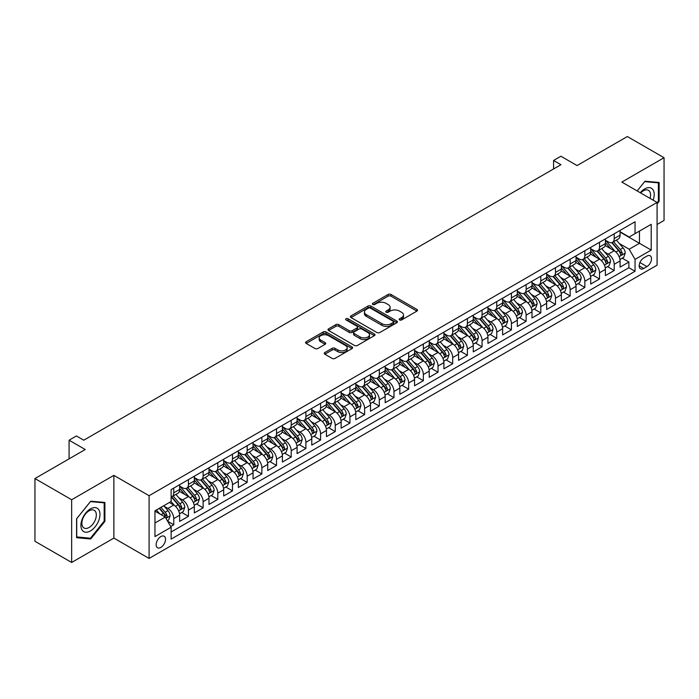 <?xml version="1.0" encoding="UTF-8"?>
<svg xmlns="http://www.w3.org/2000/svg" width="699" height="699" viewBox="0 0 699 699"><rect width="100%" height="100%" fill="white"/><g stroke="black" fill="none" stroke-linecap="round" stroke-linejoin="round"><path stroke-width="1.05" d="M399.601 319.941A1.424 0.821 0 0 0 401.619 319.941L416.936 311.099A2.036 1.18 0 0 0 417.53 310.269A2.036 1.18 0 0 0 416.936 309.439L390.994 294.462A2.036 1.18 0 0 0 388.111 294.462L372.803 303.305A1.424 0.821 0 0 0 372.384 303.882A1.424 0.821 0 0 0 372.803 304.467A1.424 0.821 0 0 0 374.821 304.467L376.796 303.322A6.518 3.766 0 0 1 386.023 303.322L388.181 304.572A6.518 3.766 0 0 1 390.094 307.237A6.518 3.766 0 0 1 388.181 309.893L386.206 311.038A1.424 0.821 0 0 0 385.787 311.623A1.424 0.821 0 0 0 386.206 312.208A1.424 0.821 0 0 0 388.225 312.208L390.199 311.064A6.518 3.766 0 0 1 399.426 311.064L401.584 312.304A6.518 3.766 0 0 1 403.498 314.969A6.518 3.766 0 0 1 401.584 317.634L399.601 318.779A1.424 0.821 0 0 0 399.19 319.356A1.424 0.821 0 0 0 399.601 319.941L399.601 318.779M160.84 547.422A6.641 3.836 120 0 0 165.182 541.568A6.641 3.836 120 0 0 164.169 536.238A6.641 3.836 120 0 0 160.84 536.57A6.641 3.836 120 0 0 156.506 542.424A6.641 3.836 120 0 0 157.52 547.754A6.641 3.836 120 0 0 160.84 547.422M324.852 352.532A2.036 1.18 0 0 0 324.249 353.371A2.036 1.18 0 0 0 324.852 354.201L332.13 358.404A2.036 1.18 0 0 0 335.004 358.404L352.016 348.583A2.036 1.18 0 0 0 352.611 347.752A2.036 1.18 0 0 0 352.016 346.922L326.075 331.946A2.036 1.18 0 0 0 323.191 331.946L306.188 341.759A2.036 1.18 0 0 0 305.594 342.597A2.036 1.18 0 0 0 306.188 343.427L314.978 348.504A2.036 1.18 0 0 0 317.862 348.504L325.14 344.301A2.036 1.18 0 0 0 325.734 343.471A2.036 1.18 0 0 0 325.14 342.632L320.78 340.116A5.452 3.146 0 0 1 319.181 337.897A5.452 3.146 0 0 1 322.545 334.987A5.452 3.146 0 0 1 328.486 335.669L345.568 345.524A5.452 3.146 0 0 1 347.158 347.752A5.452 3.146 0 0 1 343.794 350.662A5.452 3.146 0 0 1 337.853 349.981L335.004 348.338A2.036 1.18 0 0 0 332.13 348.338L324.852 352.532L324.852 354.201L332.13 350.033L332.13 348.338M657.077 224.475L664.05 220.447L664.05 157.721L627.344 136.532L577.059 165.567L560.913 156.244L553.573 160.482L560.913 164.719L83.766 440.195L76.427 435.958L69.087 440.195L69.087 458.841M71.656 499.741L71.656 562.468L113.867 538.099L113.867 475.372L71.656 499.741L34.95 478.553L85.234 449.518L69.087 440.195M113.867 475.372L149.097 495.713L657.077 202.439L657.077 265.166L149.097 558.44L149.097 495.713M664.05 157.721L621.839 182.09L657.077 202.439M376.944 332.523A2.036 1.18 0 0 0 379.828 332.523L396.831 322.711A2.036 1.18 0 0 0 397.425 321.881A2.036 1.18 0 0 0 396.831 321.042L370.889 306.066A2.036 1.18 0 0 0 368.006 306.066L351.003 315.887A2.036 1.18 0 0 0 350.409 316.717A2.036 1.18 0 0 0 351.003 317.547L376.944 332.523M346.599 320.247A1.424 0.821 0 0 1 348.05 320.448L374.393 335.66L357.416 345.463A2.036 1.18 0 0 1 354.533 345.463L328.6 330.487L335.87 326.319L335.87 324.624L328.6 328.827A2.036 1.18 0 0 0 327.997 329.657A2.036 1.18 0 0 0 328.6 330.487L328.6 328.827M335.87 326.319A2.036 1.18 0 0 1 338.753 326.319L338.753 324.624A2.036 1.18 0 0 0 335.87 324.624M338.753 324.624L349.273 330.697A2.036 1.18 0 0 0 352.156 330.697L356.988 327.91A2.036 1.18 0 0 0 357.582 327.08A2.036 1.18 0 0 0 356.988 326.241L346.031 319.924A1.424 0.821 0 0 1 345.612 319.338A1.424 0.821 0 0 1 346.494 318.578A1.424 0.821 0 0 1 348.05 318.753L374.419 333.982A2.036 1.18 0 0 1 375.022 334.812A2.036 1.18 0 0 1 374.419 335.642L374.419 333.982M71.656 562.468L34.95 541.279L34.95 478.553M170.713 526.548L173.763 524.792L167.673 521.271M164.204 506.303L167.891 508.426A8.309 4.797 60 0 1 173.763 518.606L179.634 515.207L179.634 521.402L188.442 516.316L181.766 512.454M178.883 497.828L182.57 499.951A8.309 4.797 60 0 1 188.442 510.121L194.313 506.731L194.313 512.926L203.129 507.841L196.445 503.979M193.571 489.352L197.249 491.476A8.309 4.797 60 0 1 203.129 501.646L209.001 498.256L209.001 504.442L217.808 499.357L211.124 495.504M208.25 480.877L211.937 483A8.309 4.797 60 0 1 217.808 493.171L223.68 489.781L223.68 495.967L232.487 490.881L225.812 487.028M222.929 472.393L226.616 474.525A8.309 4.797 60 0 1 232.487 484.695L238.359 481.305L238.359 487.491L247.166 482.406L240.491 478.553M237.608 463.918L241.295 466.05A8.309 4.797 60 0 1 247.166 476.22L253.047 472.83L253.047 479.016L261.854 473.931L255.17 470.077M252.295 455.442L255.983 457.574A8.309 4.797 60 0 1 261.854 467.745L267.726 464.354L267.726 470.541L276.533 465.455L269.849 461.602M266.974 446.967L270.662 449.099A8.309 4.797 60 0 1 276.533 459.269L282.405 455.879L282.405 462.065L291.212 456.98L284.537 453.127M281.653 438.491L285.341 440.623A8.309 4.797 60 0 1 291.212 450.794L297.084 447.404L297.084 453.59L305.9 448.505L299.216 444.643M296.341 430.016L300.02 432.139A8.309 4.797 60 0 1 305.9 442.318L311.771 438.928L311.771 445.114L320.579 440.029L313.895 436.167M311.02 421.541L314.707 423.664A8.309 4.797 60 0 1 320.579 433.843L326.45 430.444L326.45 436.639L335.258 431.554L328.582 427.692M325.699 413.065L329.386 415.189A8.309 4.797 60 0 1 335.258 425.359L341.129 421.969L341.129 428.164L349.937 423.078L343.261 419.217M340.378 404.59L344.065 406.713A8.309 4.797 60 0 1 349.937 416.884L355.817 413.493L355.817 419.68L364.625 414.594L357.94 410.741M355.066 396.115L358.753 398.238A8.309 4.797 60 0 1 364.625 408.408L370.496 405.018L370.496 411.204L379.304 406.119L372.619 402.266M369.745 387.63L373.432 389.762A8.309 4.797 60 0 1 379.304 399.933L385.175 396.543L385.175 402.729L393.983 397.644L387.307 393.79M384.424 379.155L388.111 381.287A8.309 4.797 60 0 1 393.983 391.457L399.854 388.067L399.854 394.253L408.67 389.168L401.986 385.315M399.112 370.68L402.79 372.812A8.309 4.797 60 0 1 408.67 382.982L414.542 379.592L414.542 385.778L423.349 380.693L416.665 376.84M413.791 362.204L417.478 364.336A8.309 4.797 60 0 1 423.349 374.507L429.221 371.117L429.221 377.303L438.028 372.218L431.353 368.364M428.47 353.729L432.157 355.861A8.309 4.797 60 0 1 438.028 366.031L443.9 362.641L443.9 368.827L452.707 363.742L446.032 359.88M443.149 345.254L446.836 347.377A8.309 4.797 60 0 1 452.707 357.556L458.579 354.166L458.579 360.352L467.395 355.267L460.711 351.405M457.836 336.778L461.523 338.901A8.309 4.797 60 0 1 467.395 349.081L473.267 345.682L473.267 351.877L482.074 346.791L475.39 342.929M472.515 328.303L476.202 330.426A8.309 4.797 60 0 1 482.074 340.596L487.946 337.206L487.946 343.401L496.753 338.307L490.078 334.454M487.194 319.827L490.881 321.951A8.309 4.797 60 0 1 496.753 332.121L502.625 328.731L502.625 334.917L511.432 329.832L504.757 325.979M501.882 311.352L505.56 313.475A8.309 4.797 60 0 1 511.432 323.646L517.312 320.256L517.312 326.442L526.12 321.357L519.436 317.503M516.561 302.868L520.248 305A8.309 4.797 60 0 1 526.12 315.17L531.991 311.78L531.991 317.966L540.799 312.881L534.123 309.028M531.24 294.393L534.927 296.525A8.309 4.797 60 0 1 540.799 306.695L546.67 303.305L546.67 309.491L555.478 304.406L548.802 300.553M545.919 285.917L549.606 288.049A8.309 4.797 60 0 1 555.478 298.22L561.349 294.829L561.349 301.016L570.166 295.93L563.481 292.077M560.607 277.442L564.285 279.574A8.309 4.797 60 0 1 570.166 289.744L576.037 286.354L576.037 292.54L584.845 287.455L578.16 283.593M575.286 268.966L578.973 271.098A8.309 4.797 60 0 1 584.845 281.269L590.716 277.879L590.716 284.065L599.524 278.98L592.848 275.118M589.965 260.491L593.652 262.614A8.309 4.797 60 0 1 599.524 272.793L605.395 269.403L605.395 275.589L614.203 270.504L614.203 264.318A8.309 4.797 -120 0 0 608.331 254.139L604.644 252.016M607.527 266.642L614.203 270.504M179.634 515.207A8.309 4.797 -120 0 0 173.763 505.036L169.359 502.494M194.313 506.731A8.309 4.797 -120 0 0 188.442 496.561L179.363 491.318M209.001 498.256A8.309 4.797 -120 0 0 203.129 488.085L194.042 482.843M223.68 489.781A8.309 4.797 -120 0 0 217.808 479.61L208.73 474.368M238.359 481.305A8.309 4.797 -120 0 0 232.487 471.135L223.409 465.892M253.047 472.83A8.309 4.797 -120 0 0 247.166 462.659L238.088 457.417M267.726 464.354A8.309 4.797 -120 0 0 261.854 454.184L252.776 448.941M282.405 455.879A8.309 4.797 -120 0 0 276.533 445.709L267.455 440.466M297.084 447.404A8.309 4.797 -120 0 0 291.212 437.233L282.134 431.991M311.771 438.928A8.309 4.797 -120 0 0 305.9 428.749L296.813 423.515M326.45 430.444A8.309 4.797 -120 0 0 320.579 420.274L311.501 415.031M341.129 421.969A8.309 4.797 -120 0 0 335.258 411.798L326.18 406.556M355.817 413.493A8.309 4.797 -120 0 0 349.937 403.323L340.859 398.081M370.496 405.018A8.309 4.797 -120 0 0 364.625 394.848L355.546 389.605M385.175 396.543A8.309 4.797 -120 0 0 379.304 386.372L370.225 381.13M399.854 388.067A8.309 4.797 -120 0 0 393.983 377.897L384.904 372.654M414.542 379.592A8.309 4.797 -120 0 0 408.67 369.422L399.583 364.179M429.221 371.117A8.309 4.797 -120 0 0 423.349 360.946L414.271 355.704M443.9 362.641A8.309 4.797 -120 0 0 438.028 352.471L428.95 347.228M458.579 354.166A8.309 4.797 -120 0 0 452.707 343.987L443.629 338.753M473.267 345.682A8.309 4.797 -120 0 0 467.395 335.511L458.317 330.269M487.946 337.206A8.309 4.797 -120 0 0 482.074 327.036L472.996 321.793M502.625 328.731A8.309 4.797 -120 0 0 496.753 318.561L487.675 313.318M517.312 320.256A8.309 4.797 -120 0 0 511.432 310.085L502.354 304.843M531.991 311.78A8.309 4.797 -120 0 0 526.12 301.61L517.042 296.367M546.67 303.305A8.309 4.797 -120 0 0 540.799 293.134L531.721 287.892M561.349 294.829A8.309 4.797 -120 0 0 555.478 284.659L546.4 279.417M576.037 286.354A8.309 4.797 -120 0 0 570.166 276.184L561.079 270.941M590.716 277.879A8.309 4.797 -120 0 0 584.845 267.708L575.766 262.466M605.395 269.403A8.309 4.797 -120 0 0 599.524 259.224L590.445 253.982M646.942 256.096L643.718 257.957A6.44 3.713 120 0 0 639.515 263.628A6.44 3.713 120 0 0 640.494 268.783A6.44 3.713 120 0 0 643.718 268.468L646.942 266.599A6.44 3.713 120 0 0 651.153 260.928A6.44 3.713 120 0 0 650.166 255.773A6.44 3.713 120 0 0 646.942 256.096M154.968 523.009L165.244 517.077L171.124 527.247L171.124 539.112L635.05 271.264L635.05 259.399L629.179 249.228L619.331 243.54M171.124 527.247L154.968 536.57L154.968 510.803L171.124 501.48L171.124 489.615L635.05 221.766L635.05 233.632L651.206 224.309L651.206 250.076L635.05 259.399M179.634 486.05L182.57 487.745A8.309 4.797 60 0 0 186.72 488.155L192.601 484.765A8.309 4.797 -120 0 0 194.313 480.964L194.313 476.22M194.313 477.574L197.249 479.269A8.309 4.797 60 0 0 201.408 479.68L207.28 476.29A8.309 4.797 -120 0 0 209.001 472.489L209.001 467.745M209.001 469.099L211.937 470.794A8.309 4.797 60 0 0 216.087 471.205L221.959 467.814A8.309 4.797 -120 0 0 223.68 464.014L223.68 459.269M223.68 460.624L226.616 462.319A8.309 4.797 60 0 0 230.766 462.729L236.638 459.339A8.309 4.797 -120 0 0 238.359 455.538L238.359 450.794M238.359 452.148L241.295 453.843A8.309 4.797 60 0 0 245.454 454.254L251.325 450.864A8.309 4.797 -120 0 0 253.047 447.063L253.047 442.318M253.047 443.673L255.983 445.368A8.309 4.797 60 0 0 260.133 445.779L266.004 442.388A8.309 4.797 -120 0 0 267.726 438.588L267.726 433.834M267.726 435.197L270.662 436.892A8.309 4.797 60 0 0 274.812 437.303L280.683 433.913A8.309 4.797 -120 0 0 282.405 430.112L282.405 425.359M282.405 426.722L285.341 428.417A8.309 4.797 60 0 0 289.491 428.828L295.371 425.438A8.309 4.797 -120 0 0 297.084 421.637L297.084 416.884M297.084 418.247L300.02 419.942A8.309 4.797 60 0 0 304.179 420.352L310.05 416.962A8.309 4.797 -120 0 0 311.771 413.153L311.771 408.408M311.771 409.763L314.707 411.458A8.309 4.797 60 0 0 318.858 411.877L324.729 408.478A8.309 4.797 -120 0 0 326.45 404.677L326.45 399.933M326.45 401.287L329.386 402.982A8.309 4.797 60 0 0 333.537 403.393L339.408 400.003A8.309 4.797 -120 0 0 341.129 396.202L341.129 391.457M341.129 392.812L344.065 394.507A8.309 4.797 60 0 0 348.224 394.918L354.096 391.527A8.309 4.797 -120 0 0 355.817 387.727L355.817 382.982M355.817 384.336L358.753 386.031A8.309 4.797 60 0 0 362.903 386.442L368.775 383.052A8.309 4.797 -120 0 0 370.496 379.251L370.496 374.507M370.496 375.861L373.432 377.556A8.309 4.797 60 0 0 377.582 377.967L383.454 374.577A8.309 4.797 -120 0 0 385.175 370.776L385.175 366.031M385.175 367.386L388.111 369.081A8.309 4.797 60 0 0 392.261 369.491L398.142 366.101A8.309 4.797 -120 0 0 399.854 362.3L399.854 357.556M399.854 358.91L402.79 360.605A8.309 4.797 60 0 0 406.949 361.016L412.821 357.626A8.309 4.797 -120 0 0 414.542 353.825L414.542 349.072M414.542 350.435L417.478 352.13A8.309 4.797 60 0 0 421.628 352.541L427.5 349.151A8.309 4.797 -120 0 0 429.221 345.35L429.221 340.596M429.221 341.96L432.157 343.655A8.309 4.797 60 0 0 436.307 344.065L442.179 340.675A8.309 4.797 -120 0 0 443.9 336.874L443.9 332.121M443.9 333.475L446.836 335.179A8.309 4.797 60 0 0 450.995 335.59L456.866 332.2A8.309 4.797 -120 0 0 458.579 328.39L458.579 323.646M458.579 325L461.523 326.695A8.309 4.797 60 0 0 465.674 327.106L471.545 323.716A8.309 4.797 -120 0 0 473.267 319.915L473.267 315.17M473.267 316.525L476.202 318.22A8.309 4.797 60 0 0 480.353 318.63L486.224 315.24A8.309 4.797 -120 0 0 487.946 311.439L487.946 306.695M487.946 308.049L490.881 309.744A8.309 4.797 60 0 0 495.032 310.155L500.903 306.765A8.309 4.797 -120 0 0 502.625 302.964L502.625 298.22M502.625 299.574L505.56 301.269A8.309 4.797 60 0 0 509.72 301.68L515.591 298.29A8.309 4.797 -120 0 0 517.312 294.489L517.312 289.744M517.312 291.099L520.248 292.794A8.309 4.797 60 0 0 524.399 293.204L530.27 289.814A8.309 4.797 -120 0 0 531.991 286.013L531.991 281.269M531.991 282.623L534.927 284.318A8.309 4.797 60 0 0 539.078 284.729L544.949 281.339A8.309 4.797 -120 0 0 546.67 277.538L546.67 272.793M546.67 274.148L549.606 275.843A8.309 4.797 60 0 0 553.757 276.254L559.637 272.863A8.309 4.797 -120 0 0 561.349 269.063L561.349 264.309M561.349 265.672L564.285 267.368A8.309 4.797 60 0 0 568.444 267.778L574.316 264.388A8.309 4.797 -120 0 0 576.037 260.587L576.037 255.834M576.037 257.197L578.973 258.892A8.309 4.797 60 0 0 583.123 259.303L588.995 255.913A8.309 4.797 -120 0 0 590.716 252.112L590.716 247.359M590.716 248.713L593.652 250.417A8.309 4.797 60 0 0 597.802 250.827L603.674 247.437A8.309 4.797 -120 0 0 605.395 243.628L605.395 238.883M171.124 531.991L628.89 267.708L628.89 262.029L620.083 267.114L620.083 260.919A8.309 4.797 -120 0 0 614.203 250.749L605.124 245.506M605.395 240.238L608.331 241.933A8.309 4.797 -120 0 0 612.49 242.343A8.309 4.797 -120 0 0 614.203 238.542L614.203 233.798M612.49 242.343L618.362 238.953A8.309 4.797 -120 0 0 620.083 235.152L620.083 230.408M173.763 488.085L173.763 492.83A8.309 4.797 60 0 1 172.041 496.639A8.309 4.797 60 0 1 171.124 496.972M172.041 496.639L177.913 493.241A8.309 4.797 -120 0 0 179.634 489.44L179.634 484.695M188.442 479.61L188.442 484.355A8.309 4.797 60 0 1 186.72 488.155M203.129 471.135L203.129 475.879A8.309 4.797 60 0 1 201.408 479.68M217.808 462.659L217.808 467.404A8.309 4.797 60 0 1 216.087 471.205M232.487 454.184L232.487 458.928A8.309 4.797 60 0 1 230.766 462.729M247.166 445.709L247.166 450.453A8.309 4.797 60 0 1 245.454 454.254M261.854 437.233L261.854 441.978A8.309 4.797 60 0 1 260.133 445.779M276.533 428.749L276.533 433.502A8.309 4.797 60 0 1 274.812 437.303M291.212 420.274L291.212 425.027A8.309 4.797 60 0 1 289.491 428.828M305.9 411.798L305.9 416.543A8.309 4.797 60 0 1 304.179 420.352M320.579 403.323L320.579 408.067A8.309 4.797 60 0 1 318.858 411.877M335.258 394.848L335.258 399.592A8.309 4.797 60 0 1 333.537 403.393M349.937 386.372L349.937 391.117A8.309 4.797 60 0 1 348.224 394.918M364.625 377.897L364.625 382.641A8.309 4.797 60 0 1 362.903 386.442M379.304 369.422L379.304 374.166A8.309 4.797 60 0 1 377.582 377.967M393.983 360.946L393.983 365.691A8.309 4.797 60 0 1 392.261 369.491M408.67 352.462L408.67 357.215A8.309 4.797 60 0 1 406.949 361.016M423.349 343.987L423.349 348.74A8.309 4.797 60 0 1 421.628 352.541M438.028 335.511L438.028 340.264A8.309 4.797 60 0 1 436.307 344.065M452.707 327.036L452.707 331.78A8.309 4.797 60 0 1 450.995 335.59M467.395 318.561L467.395 323.305A8.309 4.797 60 0 1 465.674 327.106M482.074 310.085L482.074 314.83A8.309 4.797 60 0 1 480.353 318.63M496.753 301.61L496.753 306.354A8.309 4.797 60 0 1 495.032 310.155M511.432 293.134L511.432 297.879A8.309 4.797 60 0 1 509.72 301.68M526.12 284.659L526.12 289.403A8.309 4.797 60 0 1 524.399 293.204M540.799 276.184L540.799 280.928A8.309 4.797 60 0 1 539.078 284.729M555.478 267.7L555.478 272.453A8.309 4.797 60 0 1 553.757 276.254M570.166 259.224L570.166 263.977A8.309 4.797 60 0 1 568.444 267.778M584.845 250.749L584.845 255.502A8.309 4.797 60 0 1 583.123 259.303M599.524 242.273L599.524 247.018A8.309 4.797 60 0 1 597.802 250.827M599.524 272.793L599.524 278.98M584.845 281.269L584.845 287.455M570.166 289.744L570.166 295.93M555.478 298.22L555.478 304.406M540.799 306.695L540.799 312.881M526.12 315.17L526.12 321.357M511.432 323.646L511.432 329.832M496.753 332.121L496.753 338.307M482.074 340.596L482.074 346.791M467.395 349.081L467.395 355.267M452.707 357.556L452.707 363.742M438.028 366.031L438.028 372.218M423.349 374.507L423.349 380.693M408.67 382.982L408.67 389.168M393.983 391.457L393.983 397.644M379.304 399.933L379.304 406.119M364.625 408.408L364.625 414.594M349.937 416.884L349.937 423.078M335.258 425.359L335.258 431.554M320.579 433.843L320.579 440.029M305.9 442.318L305.9 448.505M291.212 450.794L291.212 456.98M276.533 459.269L276.533 465.455M261.854 467.745L261.854 473.931M247.166 476.22L247.166 482.406M232.487 484.695L232.487 490.881M217.808 493.171L217.808 499.357M203.129 501.646L203.129 507.841M188.442 510.121L188.442 516.316M173.763 518.606L173.763 524.792M165.244 517.077L154.968 511.144M629.179 249.228L639.463 243.296L639.463 231.089L651.206 224.309M620.083 232.103L651.206 250.076M620.083 231.762L629.179 237.022L635.05 233.632M113.867 538.099L149.097 558.44M553.573 160.482L553.573 168.957M622.206 258.167L628.89 262.029M628.89 267.708L635.05 271.264M657.077 203.925L659.131 201.373L659.131 182.483L644.967 181.216L637.156 190.932M76.575 537.706L90.739 538.973L104.911 521.349L104.911 502.459L90.739 501.192L76.575 518.815L76.575 537.706M658.397 200.945L659.131 201.373M104.177 520.93L104.911 521.349M89.245 538.108L90.739 538.973M400.178 320.142L401.584 319.329A6.518 3.766 0 0 0 403.498 316.664L403.498 314.969M390.094 307.237L390.094 308.932A6.518 3.766 0 0 1 388.181 311.588L386.774 312.409M416.91 311.116L390.994 296.158A2.036 1.18 0 0 0 388.111 296.158L373.371 304.668M396.831 321.042L396.831 322.711L370.889 307.761A2.036 1.18 0 0 0 368.006 307.761L351.029 317.564M393.231 322.457A1.424 0.821 0 0 0 393.642 321.881A1.424 0.821 0 0 0 393.231 321.295L370.461 308.145A1.424 0.821 0 0 0 368.443 308.145L366.355 309.351A6.518 3.766 0 0 0 364.441 312.016A6.518 3.766 0 0 0 366.355 314.681L381.916 323.663A6.518 3.766 0 0 0 391.143 323.663L393.231 322.457L393.231 324.153A1.424 0.821 0 0 0 393.642 323.576L393.642 321.881M364.441 312.016L364.441 313.711A6.518 3.766 0 0 0 366.355 316.376L366.355 314.681M393.231 324.153L391.143 325.358A6.518 3.766 0 0 1 381.916 325.358L366.355 316.376M338.753 326.319L349.273 332.392A2.036 1.18 0 0 0 352.156 332.392L356.988 329.605A2.036 1.18 0 0 0 357.582 328.775L357.582 327.08M360.195 336.997A5.452 3.146 0 0 0 366.136 337.678A5.452 3.146 0 0 0 369.5 334.769A5.452 3.146 0 0 0 367.901 332.549L361.881 329.072A2.036 1.18 0 0 0 359.006 329.072L354.175 331.859A2.036 1.18 0 0 0 353.58 332.689A2.036 1.18 0 0 0 354.175 333.528L360.195 336.997L360.195 338.692A5.452 3.146 0 0 0 366.136 339.373A5.452 3.146 0 0 0 369.5 336.464L369.5 334.769M353.58 332.689L353.58 334.384A2.036 1.18 0 0 0 354.175 335.223L354.175 333.528M360.195 338.692L354.175 335.223M347.158 347.752L347.158 349.448A5.452 3.146 0 0 1 343.794 352.357A5.452 3.146 0 0 1 337.853 351.676L335.004 350.033A2.036 1.18 0 0 0 332.13 350.033M319.181 337.897L319.181 339.592A5.452 3.146 0 0 0 320.78 341.811L320.78 340.116M325.14 342.632L325.14 344.301L320.78 341.811M351.99 348.6L326.075 333.641A2.036 1.18 0 0 0 323.191 333.641L306.214 343.445L306.188 341.759M619.952 259.469L623.753 257.276L625.221 253.038A5.505 3.18 -120 0 0 623.071 247.874L616.369 240.107M615.024 251.291L607.064 242.081A15.885 9.174 -120 0 0 605.395 240.334M610.664 248.704L606.208 243.549A13.185 7.61 -120 0 0 605.395 242.667M611.739 242.649L618.519 250.504A5.505 3.18 60 0 1 620.485 254.287C621.315 255.397 621.9 255.056 622.25 253.274A5.505 3.18 -120 0 0 620.284 249.482L613.573 241.714M612.141 242.518L619.428 250.958A2.805 1.616 60 0 1 620.135 252.051L622.25 253.274M620.485 254.287L620.887 254.943M653.128 200.159A13.499 7.794 120 0 0 644.67 188.913A13.499 7.794 120 0 0 640.249 192.723M650.044 198.376A10.214 5.898 120 0 0 648.445 190.311A10.214 5.898 120 0 0 643.333 190.818A10.214 5.898 120 0 0 640.66 192.959M637.182 190.949L644.67 181.635L658.397 182.858L658.397 201.163L657.077 202.806M657.488 182.334L658.397 182.858M98.708 520.65A13.499 7.794 120 0 0 95.221 507.614A13.499 7.794 120 0 0 82.185 519.174A13.499 7.794 120 0 0 85.671 532.21A13.499 7.794 120 0 0 98.708 520.65M95.361 519.698A10.214 5.898 120 0 0 94.216 510.296A10.214 5.898 120 0 0 82.849 518.579A10.214 5.898 120 0 0 84.002 527.99A10.214 5.898 120 0 0 95.361 519.698M76.715 536.989L76.715 518.693L90.442 501.611L104.177 502.834L104.177 521.139L90.442 538.221L76.575 536.911M103.26 502.31L104.177 502.834M605.273 267.944L609.065 265.751L610.533 261.513A5.505 3.18 -120 0 0 608.392 256.35L601.682 248.582M600.345 259.766L592.385 250.557A15.885 9.174 -120 0 0 590.716 248.809M595.976 257.18L591.529 252.024A13.185 7.61 -120 0 0 590.716 251.142M597.06 251.124L603.84 258.979A5.505 3.18 60 0 1 605.806 262.772C606.627 263.873 607.221 263.532 607.562 261.749A5.505 3.18 -120 0 0 605.605 257.957L598.894 250.198M597.453 250.993L604.749 259.434A2.805 1.616 60 0 1 605.456 260.535L607.562 261.749M605.806 262.772L606.208 263.418M590.594 276.42L594.386 274.235L595.854 269.989A5.505 3.18 -120 0 0 593.713 264.825L587.003 257.057M585.657 268.241L577.706 259.032A15.885 9.174 -120 0 0 576.037 257.284M581.297 265.655L576.85 260.509A13.185 7.61 -120 0 0 576.037 259.617M582.372 259.6L589.161 267.455A5.505 3.18 60 0 1 591.118 271.247C591.948 272.348 592.534 272.016 592.883 270.225A5.505 3.18 -120 0 0 590.926 266.433L584.215 258.674M582.774 259.469L590.061 267.909A2.805 1.616 60 0 1 590.769 269.01L592.883 270.225M591.118 271.247L591.52 271.894M575.915 284.895L579.707 282.711L581.175 278.473A5.505 3.18 -120 0 0 579.034 273.3L572.324 265.533M570.978 276.717L563.027 267.507A15.885 9.174 -120 0 0 561.349 265.76M566.618 274.13L562.162 268.984A13.185 7.61 -120 0 0 561.349 268.093M567.693 268.075L574.482 275.93A5.505 3.18 60 0 1 576.439 279.722C577.269 280.823 577.855 280.491 578.204 278.7A5.505 3.18 -120 0 0 576.238 274.917L569.536 267.149M568.095 267.944L575.382 276.385A2.805 1.616 60 0 1 576.09 277.486L578.204 278.7M576.439 279.722L576.841 280.369M561.227 293.37L565.028 291.186L566.487 286.948A5.505 3.18 -120 0 0 564.346 281.776L557.645 274.017M556.299 285.192L548.339 275.983A15.885 9.174 -120 0 0 546.67 274.235M551.93 282.606L547.483 277.459A13.185 7.61 -120 0 0 546.67 276.568M553.014 276.551L559.794 284.406A5.505 3.18 60 0 1 561.76 288.198C562.59 289.307 563.176 288.967 563.525 287.175A5.505 3.18 -120 0 0 561.559 283.392L554.849 275.624M553.416 276.42L560.703 284.86A2.805 1.616 60 0 1 561.411 285.961L563.525 287.175M561.76 288.198L562.162 288.853M546.548 301.854L550.34 299.661L551.808 295.424A5.505 3.18 -120 0 0 549.667 290.251L542.957 282.492M541.611 293.667L533.66 284.458A15.885 9.174 -120 0 0 531.991 282.711M537.251 291.081L532.804 285.935A13.185 7.61 -120 0 0 531.991 285.043M538.335 285.026L545.115 292.881A5.505 3.18 60 0 1 547.081 296.673C547.902 297.783 548.488 297.442 548.837 295.66A5.505 3.18 -120 0 0 546.88 291.867L540.17 284.1M538.728 284.895L546.024 293.344A2.805 1.616 60 0 1 546.723 294.436L548.837 295.66M547.081 296.673L547.474 297.328M531.869 310.33L535.661 308.137L537.129 303.899A5.505 3.18 -120 0 0 534.988 298.735L528.278 290.967M526.932 302.143L518.981 292.933A15.885 9.174 -120 0 0 517.312 291.186M522.572 299.565L518.125 294.41A13.185 7.61 -120 0 0 517.312 293.528M523.647 293.501L530.436 301.356A5.505 3.18 60 0 1 532.393 305.148C533.223 306.258 533.809 305.917 534.158 304.135A5.505 3.18 -120 0 0 532.192 300.343L525.491 292.575M524.049 293.379L531.336 301.819A2.805 1.616 60 0 1 532.044 302.912L534.158 304.135M532.393 305.148L532.795 305.804M517.181 318.805L520.982 316.612L522.45 312.374A5.505 3.18 -120 0 0 520.301 307.211L513.599 299.443M512.253 310.618L504.294 301.409A15.885 9.174 -120 0 0 502.625 299.661M507.893 308.041L503.437 302.885A13.185 7.61 -120 0 0 502.625 302.003M508.968 301.977L515.757 309.832A5.505 3.18 60 0 1 517.714 313.624C518.544 314.733 519.13 314.393 519.479 312.61A5.505 3.18 -120 0 0 517.513 308.818L510.803 301.051M509.37 301.854L516.657 310.295A2.805 1.616 60 0 1 517.365 311.387L519.479 312.61M517.714 313.624L518.116 314.279M502.502 327.281L506.294 325.087L507.762 320.85A5.505 3.18 -120 0 0 505.622 315.686L498.911 307.918M497.574 319.102L489.615 309.884A15.885 9.174 -120 0 0 487.946 308.145M493.206 316.516L488.758 311.361A13.185 7.61 -120 0 0 487.946 310.478M494.289 310.452L501.069 318.316A5.505 3.18 60 0 1 503.035 322.099C503.857 323.209 504.451 322.868 504.792 321.086A5.505 3.18 -120 0 0 502.834 317.294L496.124 309.526M494.682 310.33L501.978 318.77A2.805 1.616 60 0 1 502.686 319.862L504.792 321.086M503.035 322.099L503.437 322.755M487.823 335.756L491.615 333.563L493.083 329.325A5.505 3.18 -120 0 0 490.943 324.161L484.232 316.394M482.887 327.578L474.936 318.368A15.885 9.174 -120 0 0 473.267 316.621M478.527 324.991L474.079 319.836A13.185 7.61 -120 0 0 473.267 318.954M479.601 318.936L486.39 326.791A5.505 3.18 60 0 1 488.348 330.575C489.178 331.684 489.763 331.343 490.113 329.561A5.505 3.18 -120 0 0 488.155 325.769L481.445 318.001M480.003 318.805L487.29 327.246A2.805 1.616 60 0 1 487.998 328.338L490.113 329.561M488.348 330.575L488.75 331.23M473.144 344.231L476.936 342.038L478.404 337.8A5.505 3.18 -120 0 0 476.264 332.637L469.553 324.869M468.208 336.053L460.257 326.844A15.885 9.174 -120 0 0 458.579 325.096M463.848 333.467L459.392 328.312A13.185 7.61 -120 0 0 458.579 327.429M464.922 327.412L471.711 335.267A5.505 3.18 60 0 1 473.669 339.05C474.499 340.16 475.084 339.819 475.434 338.036A5.505 3.18 -120 0 0 473.468 334.244L466.766 326.477M465.324 327.281L472.611 335.721A2.805 1.616 60 0 1 473.319 336.813L475.434 338.036M473.669 339.05L474.071 339.705M458.457 352.707L462.257 350.514L463.717 346.276A5.505 3.18 -120 0 0 461.576 341.112L454.874 333.344M453.529 344.528L445.569 335.319A15.885 9.174 -120 0 0 443.9 333.572M449.16 341.942L444.713 336.787A13.185 7.61 -120 0 0 443.9 335.904M450.243 335.887L457.024 343.742A5.505 3.18 60 0 1 458.99 347.534C459.82 348.635 460.405 348.294 460.755 346.512A5.505 3.18 -120 0 0 458.789 342.72L452.078 334.961M450.645 335.756L457.932 344.196A2.805 1.616 60 0 1 458.64 345.297L460.755 346.512M458.99 347.534L459.392 348.181M443.778 361.182L447.57 358.998L449.038 354.751A5.505 3.18 -120 0 0 446.897 349.587L440.187 341.82M438.841 353.004L430.89 343.794A15.885 9.174 -120 0 0 429.221 342.047M434.481 350.417L430.034 345.271A13.185 7.61 -120 0 0 429.221 344.38M435.564 344.362L442.345 352.217A5.505 3.18 60 0 1 444.311 356.009C445.132 357.11 445.717 356.778 446.067 354.987A5.505 3.18 -120 0 0 444.11 351.195L437.399 343.436M435.958 344.231L443.253 352.672A2.805 1.616 60 0 1 443.952 353.773L446.067 354.987M444.311 356.009L444.704 356.656M429.099 369.657L432.891 367.473L434.359 363.235A5.505 3.18 -120 0 0 432.218 358.063L425.508 350.295M424.162 361.479L416.211 352.27A15.885 9.174 -120 0 0 414.542 350.522M419.802 358.893L415.355 353.746A13.185 7.61 -120 0 0 414.542 352.855M420.877 352.838L427.666 360.693A5.505 3.18 60 0 1 429.623 364.485C430.453 365.586 431.038 365.254 431.388 363.463A5.505 3.18 -120 0 0 429.422 359.679L422.72 351.912M421.279 352.707L428.566 361.147A2.805 1.616 60 0 1 429.273 362.248L431.388 363.463M429.623 364.485L430.025 365.131M414.42 378.133L418.212 375.948L419.68 371.711A5.505 3.18 -120 0 0 417.53 366.538L410.829 358.779M409.483 369.954L401.523 360.745A15.885 9.174 -120 0 0 399.854 358.998M405.123 367.368L400.667 362.222A13.185 7.61 -120 0 0 399.854 361.331M406.198 361.313L412.987 369.168A5.505 3.18 60 0 1 414.944 372.96C415.774 374.07 416.359 373.729 416.709 371.938A5.505 3.18 -120 0 0 414.743 368.155L408.033 360.387M406.6 361.182L413.887 369.622A2.805 1.616 60 0 1 414.594 370.723L416.709 371.938M414.944 372.96L415.346 373.616M399.732 386.617L403.524 384.424L404.992 380.186A5.505 3.18 -120 0 0 402.851 375.014L396.141 367.255M394.804 378.43L386.844 369.221A15.885 9.174 -120 0 0 385.175 367.473M390.435 375.844L385.988 370.697A13.185 7.61 -120 0 0 385.175 369.806M391.519 369.788L398.299 377.643A5.505 3.18 60 0 1 400.265 381.436C401.086 382.545 401.68 382.204 402.021 380.422A5.505 3.18 -120 0 0 400.064 376.63L393.354 368.862M391.912 369.657L399.208 378.107A2.805 1.616 60 0 1 399.915 379.199L402.021 380.422M400.265 381.436L400.667 382.091M385.053 395.092L388.845 392.899L390.313 388.661A5.505 3.18 -120 0 0 388.172 383.498L381.462 375.73M380.116 386.905L372.165 377.696A15.885 9.174 -120 0 0 370.496 375.948M375.756 384.328L371.309 379.173A13.185 7.61 -120 0 0 370.496 378.29M376.831 378.264L383.62 386.119A5.505 3.18 60 0 1 385.586 389.911C386.407 391.021 386.993 390.68 387.342 388.897A5.505 3.18 -120 0 0 385.385 385.105L378.675 377.338M377.233 378.142L384.529 386.582A2.805 1.616 60 0 1 385.228 387.674L387.342 388.897M385.586 389.911L385.979 390.566M370.374 403.568L374.166 401.375L375.634 397.137A5.505 3.18 -120 0 0 373.493 391.973L366.783 384.205M365.437 395.381L357.486 386.171A15.885 9.174 -120 0 0 355.817 384.433M361.077 392.803L356.621 387.648A13.185 7.61 -120 0 0 355.817 386.765M362.152 386.739L368.941 394.594A5.505 3.18 60 0 1 370.898 398.386C371.728 399.496 372.314 399.155 372.663 397.373A5.505 3.18 -120 0 0 370.697 393.581L363.996 385.813M362.554 386.617L369.841 395.057A2.805 1.616 60 0 1 370.549 396.15L372.663 397.373M370.898 398.386L371.3 399.042M355.686 412.043L359.487 409.85L360.955 405.612A5.505 3.18 -120 0 0 358.805 400.448L352.104 392.681M350.758 403.865L342.798 394.647A15.885 9.174 -120 0 0 341.129 392.908M346.389 401.278L341.942 396.123A13.185 7.61 -120 0 0 341.129 395.241M347.473 395.215L354.253 403.078A5.505 3.18 60 0 1 356.219 406.862C357.049 407.971 357.635 407.631 357.984 405.848A5.505 3.18 -120 0 0 356.018 402.056L349.308 394.288M347.875 395.092L355.162 403.533A2.805 1.616 60 0 1 355.87 404.625L357.984 405.848M356.219 406.862L356.621 407.517M341.007 420.518L344.799 418.325L346.267 414.088A5.505 3.18 -120 0 0 344.126 408.924L337.416 401.156M336.079 412.34L328.119 403.131A15.885 9.174 -120 0 0 326.45 401.383M331.71 409.754L327.263 404.599A13.185 7.61 -120 0 0 326.45 403.716M332.794 403.699L339.574 411.554A5.505 3.18 60 0 1 341.54 415.337C342.361 416.447 342.956 416.106 343.296 414.324A5.505 3.18 -120 0 0 341.339 410.531L334.629 402.764M333.187 403.568L340.483 412.008A2.805 1.616 60 0 1 341.191 413.1L343.296 414.324M341.54 415.337L341.933 415.992M326.328 428.994L330.12 426.801L331.588 422.563A5.505 3.18 -120 0 0 329.447 417.399L322.737 409.631M321.391 420.815L313.44 411.606A15.885 9.174 -120 0 0 311.771 409.859M317.031 418.229L312.584 413.074A13.185 7.61 -120 0 0 311.771 412.192M318.106 412.174L324.895 420.029A5.505 3.18 60 0 1 326.852 423.821C327.682 424.922 328.268 424.581 328.617 422.799A5.505 3.18 -120 0 0 326.66 419.007L319.95 411.239M318.508 412.043L325.795 420.483A2.805 1.616 60 0 1 326.503 421.584L328.617 422.799M326.852 423.821L327.254 424.468M311.649 437.469L315.441 435.276L316.909 431.038A5.505 3.18 -120 0 0 314.76 425.874L308.058 418.107M306.712 429.291L298.753 420.082A15.885 9.174 -120 0 0 297.084 418.334M302.352 426.705L297.896 421.549A13.185 7.61 -120 0 0 297.084 420.667M303.427 420.649L310.216 428.504A5.505 3.18 60 0 1 312.173 432.297C313.003 433.397 313.589 433.057 313.938 431.274A5.505 3.18 -120 0 0 311.972 427.482L305.271 419.723M303.829 420.518L311.116 428.959A2.805 1.616 60 0 1 311.824 430.06L313.938 431.274M312.173 432.297L312.575 432.943M296.961 445.945L300.753 443.76L302.221 439.514A5.505 3.18 -120 0 0 300.081 434.35L293.37 426.582M292.033 437.766L284.074 428.557A15.885 9.174 -120 0 0 282.405 426.809M287.665 435.18L283.217 430.034A13.185 7.61 -120 0 0 282.405 429.142M288.748 429.125L295.528 436.98A5.505 3.18 60 0 1 297.494 440.772C298.316 441.873 298.91 441.541 299.251 439.75A5.505 3.18 -120 0 0 297.293 435.966L290.583 428.199M289.141 428.994L296.437 437.434A2.805 1.616 60 0 1 297.145 438.535L299.251 439.75M297.494 440.772L297.896 441.418M282.282 454.42L286.074 452.236L287.542 447.998A5.505 3.18 -120 0 0 285.402 442.825L278.691 435.058M277.346 446.242L269.395 437.032A15.885 9.174 -120 0 0 267.726 435.285M272.986 443.655L268.538 438.509A13.185 7.61 -120 0 0 267.726 437.618M274.069 437.6L280.849 445.455A5.505 3.18 60 0 1 282.815 449.247C283.637 450.348 284.222 450.016 284.572 448.225A5.505 3.18 -120 0 0 282.614 444.442L275.904 436.674M274.462 437.469L281.758 445.91A2.805 1.616 60 0 1 282.457 447.011L284.572 448.225M282.815 449.247L283.209 449.894M267.603 462.895L271.395 460.711L272.863 456.473A5.505 3.18 -120 0 0 270.723 451.301L264.012 443.542M262.667 454.717L254.716 445.508A15.885 9.174 -120 0 0 253.047 443.76M258.307 452.131L253.859 446.984A13.185 7.61 -120 0 0 253.047 446.093M259.381 446.076L266.17 453.931A5.505 3.18 60 0 1 268.128 457.723C268.958 458.832 269.543 458.492 269.893 456.7A5.505 3.18 -120 0 0 267.927 452.917L261.225 445.149M259.783 445.945L267.07 454.385A2.805 1.616 60 0 1 267.778 455.486L269.893 456.7M268.128 457.723L268.53 458.378M252.916 471.379L256.716 469.186L258.184 464.949A5.505 3.18 -120 0 0 256.035 459.776L249.333 452.017M247.988 463.192L240.028 453.983A15.885 9.174 -120 0 0 238.359 452.236M243.628 460.606L239.172 455.46A13.185 7.61 -120 0 0 238.359 454.577M244.702 454.551L251.483 462.406A5.505 3.18 60 0 1 253.449 466.198C254.279 467.308 254.864 466.967 255.214 465.185A5.505 3.18 -120 0 0 253.248 461.392L246.537 453.625M245.104 454.42L252.391 462.869A2.805 1.616 60 0 1 253.099 463.961L255.214 465.185M253.449 466.198L253.851 466.853M238.237 479.855L242.029 477.662L243.497 473.424A5.505 3.18 -120 0 0 241.356 468.26L234.646 460.492M233.309 471.668L225.349 462.458A15.885 9.174 -120 0 0 223.68 460.711M228.94 469.09L224.493 463.935A13.185 7.61 -120 0 0 223.68 463.053M230.023 463.026L236.804 470.881A5.505 3.18 60 0 1 238.77 474.673C239.591 475.783 240.185 475.442 240.526 473.66A5.505 3.18 -120 0 0 238.569 469.868L231.858 462.1M230.417 462.904L237.712 471.344A2.805 1.616 60 0 1 238.42 472.437L240.526 473.66M238.77 474.673L239.172 475.329M223.558 488.33L227.35 486.137L228.818 481.899A5.505 3.18 -120 0 0 226.677 476.735L219.967 468.968M218.621 480.143L210.67 470.934A15.885 9.174 -120 0 0 209.001 469.195M214.261 477.566L209.814 472.41A13.185 7.61 -120 0 0 209.001 471.528M215.336 471.502L222.125 479.357A5.505 3.18 60 0 1 224.082 483.149C224.912 484.258 225.497 483.918 225.847 482.135A5.505 3.18 -120 0 0 223.89 478.343L217.179 470.576M215.738 471.379L223.025 479.82A2.805 1.616 60 0 1 223.732 480.912L225.847 482.135M224.082 483.149L224.484 483.804M208.879 496.806L212.671 494.612L214.139 490.375A5.505 3.18 -120 0 0 211.998 485.211L205.288 477.443M203.942 488.627L195.991 479.409A15.885 9.174 -120 0 0 194.313 477.67M199.582 486.041L195.126 480.886A13.185 7.61 -120 0 0 194.313 480.003M200.657 479.977L207.446 487.841A5.505 3.18 60 0 1 209.403 491.624C210.233 492.734 210.818 492.393 211.168 490.611A5.505 3.18 -120 0 0 209.202 486.819L202.5 479.051M201.059 479.855L208.346 488.295A2.805 1.616 60 0 1 209.053 489.387L211.168 490.611M209.403 491.624L209.805 492.279M194.191 505.281L197.992 503.088L199.451 498.85A5.505 3.18 -120 0 0 197.31 493.686L190.609 485.919M189.263 497.103L181.303 487.893A15.885 9.174 -120 0 0 179.634 486.146M184.894 494.516L180.447 489.361A13.185 7.61 -120 0 0 179.634 488.479M185.978 488.461L192.758 496.316A5.505 3.18 60 0 1 194.724 500.1C195.554 501.209 196.139 500.868 196.489 499.086A5.505 3.18 -120 0 0 194.523 495.294L187.813 487.526M186.38 488.33L193.667 496.771A2.805 1.616 60 0 1 194.374 497.863L196.489 499.086M194.724 500.1L195.126 500.755M179.512 513.756L183.304 511.563L184.772 507.325A5.505 3.18 -120 0 0 182.631 502.162L175.921 494.394M174.575 505.578L171.063 501.506M170.215 502.992L169.647 502.328M171.299 496.937L178.079 504.792A5.505 3.18 60 0 1 180.045 508.584C180.866 509.685 181.452 509.344 181.801 507.561A5.505 3.18 -120 0 0 179.844 503.769L173.134 496.002M171.692 496.806L178.988 505.246A2.805 1.616 60 0 1 179.687 506.347L181.801 507.561M180.045 508.584L180.438 509.23M167.376 520.764L168.625 520.039L170.093 515.801A5.505 3.18 -120 0 0 167.952 510.637L163.723 505.744M159.783 513.922L156.384 509.99M155.536 511.467L154.968 510.812M159.171 508.374L163.4 513.267A5.505 3.18 60 0 1 165.357 517.059C166.187 518.16 166.773 517.819 167.122 516.037A5.505 3.18 -120 0 0 165.156 512.245L160.936 507.36M159.512 508.182L164.3 513.721A2.805 1.616 60 0 1 165.008 514.822L167.122 516.037M165.357 517.059L165.759 517.706M167.891 508.426L173.763 505.036M182.57 499.951L188.442 496.561M197.249 491.476L203.129 488.085M211.937 483L217.808 479.61M226.616 474.525L232.487 471.135M241.295 466.05L247.166 462.659M255.983 457.574L261.854 454.184M270.662 449.099L276.533 445.709M285.341 440.623L291.212 437.233M300.02 432.139L305.9 428.749M314.707 423.664L320.579 420.274M329.386 415.189L335.258 411.798M344.065 406.713L349.937 403.323M358.753 398.238L364.625 394.848M373.432 389.762L379.304 386.372M388.111 381.287L393.983 377.897M402.79 372.812L408.67 369.422M417.478 364.336L423.349 360.946M432.157 355.861L438.028 352.471M446.836 347.377L452.707 343.987M461.523 338.901L467.395 335.511M476.202 330.426L482.074 327.036M490.881 321.951L496.753 318.561M505.56 313.475L511.432 310.085M520.248 305L526.12 301.61M534.927 296.525L540.799 293.134M549.606 288.049L555.478 284.659M564.285 279.574L570.166 276.184M578.973 271.098L584.845 267.708M593.652 262.614L599.524 259.224M608.331 254.139L614.203 250.749M614.203 238.542L620.083 235.152M173.763 492.83L179.634 489.44M188.442 484.355L194.313 480.964M203.129 475.879L209.001 472.489M217.808 467.404L223.68 464.014M232.487 458.928L238.359 455.538M247.166 450.453L253.047 447.063M261.854 441.978L267.726 438.588M276.533 433.502L282.405 430.112M291.212 425.027L297.084 421.637M305.9 416.543L311.771 413.153M320.579 408.067L326.45 404.677M335.258 399.592L341.129 396.202M349.937 391.117L355.817 387.727M364.625 382.641L370.496 379.251M379.304 374.166L385.175 370.776M393.983 365.691L399.854 362.3M408.67 357.215L414.542 353.825M423.349 348.74L429.221 345.35M438.028 340.264L443.9 336.874M452.707 331.78L458.579 328.39M467.395 323.305L473.267 319.915M482.074 314.83L487.946 311.439M496.753 306.354L502.625 302.964M511.432 297.879L517.312 294.489M526.12 289.403L531.991 286.013M540.799 280.928L546.67 277.538M555.478 272.453L561.349 269.063M570.166 263.977L576.037 260.587M584.845 255.502L590.716 252.112M599.524 247.018L605.395 243.628M614.203 264.318L620.083 260.919M639.908 262.536L646.942 266.599M639.166 265.838L643.718 268.468M401.584 319.329L401.584 317.634M386.206 312.208L386.206 311.038M388.181 311.588L388.181 309.893M372.803 304.467L372.803 303.305M388.111 296.158L388.111 294.462M390.994 296.158L390.994 294.462M416.936 311.099L416.936 309.439M351.003 317.547L351.003 315.887M368.006 307.761L368.006 306.066M370.889 307.761L370.889 306.066M381.916 325.358L381.916 323.663M391.143 325.358L391.143 323.663M349.273 332.392L349.273 330.697M352.156 332.392L352.156 330.697M356.988 329.605L356.988 327.91M348.05 320.448L348.05 318.753M335.004 350.033L335.004 348.338M337.853 351.676L337.853 349.981M323.191 333.641L323.191 331.946M326.075 333.641L326.075 331.946M352.016 348.583L352.016 346.922M619.113 256.647L625.177 253.143M607.064 242.081L607.824 241.644M620.284 249.482L623.071 247.874M615.898 252.016L618.519 250.504M604.434 265.122L610.498 261.618M592.385 250.557L593.145 250.12M605.605 257.957L608.392 256.35M601.219 260.491L603.84 258.979M589.755 273.597L595.819 270.102M577.706 259.032L578.457 258.595M590.926 266.433L593.713 264.825M586.54 268.966L589.161 267.455M575.076 282.073L581.14 278.578M563.027 267.507L563.778 267.07M576.238 274.917L579.034 273.3M571.852 277.442L574.482 275.93M560.388 290.557L566.452 287.053M548.339 275.983L549.099 275.546M561.559 283.392L564.346 281.776M557.173 285.926L559.794 284.406M545.709 299.032L551.773 295.528M533.66 284.458L534.412 284.021M546.88 291.867L549.667 290.251M542.494 294.401L545.115 292.881M531.03 307.508L537.094 304.004M518.981 292.933L519.733 292.497M532.192 300.343L534.988 298.735M527.806 302.877L530.436 301.356M516.343 315.983L522.406 312.479M504.294 301.409L505.054 300.972M517.513 308.818L520.301 307.211M513.127 311.352L515.757 309.832M501.664 324.458L507.727 320.955M489.615 309.884L490.375 309.447M502.834 317.294L505.622 315.686M498.448 319.827L501.069 318.316M486.985 332.934L493.048 329.43M474.936 318.368L475.687 317.931M488.155 325.769L490.943 324.161M483.769 328.303L486.39 326.791M472.306 341.409L478.369 337.905M460.257 326.844L461.008 326.407M473.468 334.244L476.264 332.637M469.081 336.778L471.711 335.267M457.618 349.884L463.682 346.389M445.569 335.319L446.329 334.882M458.789 342.72L461.576 341.112M454.402 345.254L457.024 343.742M442.939 358.36L449.003 354.865M430.89 343.794L431.65 343.358M444.11 351.195L446.897 349.587M439.723 353.729L442.345 352.217M428.26 366.835L434.324 363.34M416.211 352.27L416.962 351.833M429.422 359.679L432.218 358.063M425.044 362.204L427.666 360.693M413.572 375.319L419.645 371.816M401.523 360.745L402.283 360.308M414.743 368.155L417.53 366.538M410.357 370.688L412.987 369.168M398.893 383.795L404.957 380.291M386.844 369.221L387.604 368.784M400.064 376.63L402.851 375.014M395.678 379.164L398.299 377.643M384.214 392.27L390.278 388.766M372.165 377.696L372.917 377.259M385.385 385.105L388.172 383.498M380.999 387.639L383.62 386.119M369.535 400.745L375.599 397.242M357.486 386.171L358.238 385.734M370.697 393.581L373.493 391.973M366.311 396.115L368.941 394.594M354.847 409.221L360.911 405.717M342.798 394.647L343.558 394.21M356.018 402.056L358.805 400.448M351.632 404.59L354.253 403.078M340.168 417.696L346.232 414.192M328.119 403.131L328.88 402.694M341.339 410.531L344.126 408.924M336.953 413.065L339.574 411.554M325.489 426.172L331.553 422.668M313.44 411.606L314.192 411.169M326.66 419.007L329.447 417.399M322.274 421.541L324.895 420.029M310.81 434.647L316.874 431.152M298.753 420.082L299.513 419.645M311.972 427.482L314.76 425.874M307.586 430.016L310.216 428.504M296.123 443.122L302.186 439.627M284.074 428.557L284.834 428.12M297.293 435.966L300.081 434.35M292.907 438.491L295.528 436.98M281.444 451.598L287.507 448.103M269.395 437.032L270.146 436.595M282.614 444.442L285.402 442.825M278.228 446.967L280.849 445.455M266.765 460.082L272.828 456.578M254.716 445.508L255.467 445.071M267.927 452.917L270.723 451.301M263.54 455.451L266.17 453.931M252.077 468.557L258.141 465.053M240.028 453.983L240.788 453.546M253.248 461.392L256.035 459.776M248.861 463.926L251.483 462.406M237.398 477.033L243.462 473.529M225.349 462.458L226.109 462.022M238.569 469.868L241.356 468.26M234.182 472.402L236.804 470.881M222.719 485.508L228.783 482.004M210.67 470.934L211.421 470.497M223.89 478.343L226.677 476.735M219.503 480.877L222.125 479.357M208.04 493.983L214.104 490.48M195.991 479.409L196.742 478.972M209.202 486.819L211.998 485.211M204.816 489.352L207.446 487.841M193.352 502.459L199.416 498.955M181.303 487.893L182.063 487.456M194.523 495.294L197.31 493.686M190.137 497.828L192.758 496.316M178.673 510.934L184.737 507.43M179.844 503.769L182.631 502.162M175.458 506.303L178.079 504.792M165.943 518.282L170.058 515.914M165.156 512.245L167.952 510.637M161.023 514.639L163.4 513.267"/></g></svg>
